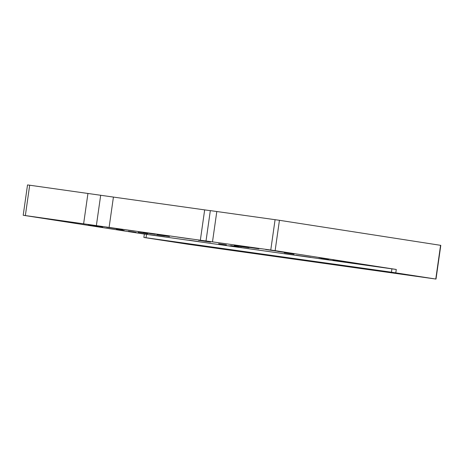 <?xml version="1.0" encoding="UTF-8"?>
<svg xmlns="http://www.w3.org/2000/svg" width="464" height="464" viewBox="0 0 464 464"><rect width="100%" height="100%" fill="white"/><g stroke="black" fill="none" stroke-linecap="round" stroke-linejoin="round"><path stroke-width="0.7" d="M65.598 221.485L64.885 221.398M68.724 221.966L75.841 222.993L68.73 221.954M96.303 225.864L96.767 225.893M122.618 229.581L106.679 227.267L122.757 229.605M391.918 268.824L391.436 272.2L436.003 279.073L188.436 244.325L143.875 237.452L146.032 237.742L146.514 234.372L396.273 269.456L275.123 250.647L279.444 220.301L210.331 210.615L206.016 240.961L275.123 250.647M29.679 185.217L27.521 184.927L23.2 215.267L109.104 227.418L113.425 197.078L29.679 185.217L25.358 215.563M113.425 197.078L204.665 209.885L200.344 240.23L206.016 240.961M210.325 210.662L204.665 209.885M436.003 279.073L440.8 245.357L279.444 220.301M218.631 243.745L226.42 244.882L218.631 243.745M230.66 245.613L238.45 246.749L230.66 245.613M116.377 229.39L124.172 230.527L116.377 229.39M320.885 258.1L328.674 259.237L320.885 258.1M332.908 259.968L340.704 261.104L332.908 259.968M128.406 231.258L136.196 232.394L128.406 231.258M149.831 234.709L164.494 236.785L149.831 234.709M88.044 225.115L102.706 227.192L88.044 225.115M234.343 245.659L249.006 247.73L234.343 245.659M296.131 255.252L310.793 257.323L296.131 255.252M228.851 245.845L241.576 247.608L228.862 245.769M169.476 236.512L156.751 234.749L169.476 236.512M155.515 234.355L143.486 232.603L155.515 234.355M210.575 242.086L198.546 240.335L210.575 242.086M189.376 238.792L177.341 237.04L189.376 238.792M134.316 231.06L122.281 229.309L134.316 231.06M246.767 246.923L234.163 245.085L246.767 246.923M258.883 248.803L246.28 246.964L258.883 248.803M278.232 251.337L265.628 249.504L278.232 251.337M290.342 253.222L277.739 251.384L290.342 253.222M189.492 240.271L199.23 241.692L189.492 240.271M137.999 232.278L147.738 233.699L137.999 232.278M335.791 260.814L345.529 262.23L335.791 260.814M284.299 252.816L294.037 254.237L284.299 252.816M370.4 265.675L380.138 267.09L370.4 265.675M318.907 257.677L328.645 259.098L318.907 257.677M200.344 240.23L109.104 227.418M143.875 237.452L144.35 234.082L23.2 215.267M144.35 234.082L146.514 234.372M391.436 272.2L146.032 237.742M269.828 255.548L281.857 257.3L269.828 255.548M324.887 263.279L336.916 265.031L324.887 263.279M303.688 259.985L315.717 261.742L303.688 259.985M248.629 252.259L260.658 254.011L248.629 252.259M372.894 269.949L385.497 271.788L372.894 269.949M360.777 268.07L373.381 269.903L360.777 268.07M404.353 274.369L416.956 276.202L404.353 274.369M392.237 272.484L404.84 274.323L392.237 272.484M212.495 241.837L216.816 211.491M96.367 225.579L100.688 195.24M87.951 193.401L83.63 223.741M275.082 219.675L270.767 250.015M395.798 272.826L396.273 269.456M440.574 245.323L435.777 279.032"/></g></svg>
